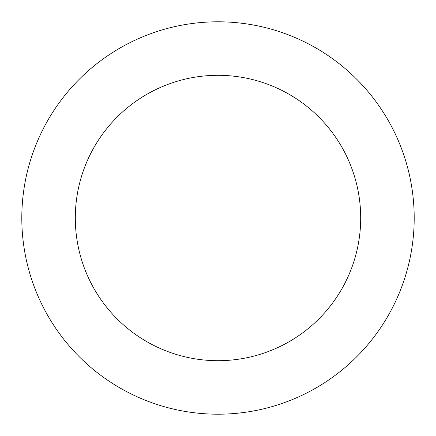 <?xml version="1.0" encoding="UTF-8"?>
<svg xmlns="http://www.w3.org/2000/svg" width="436" height="436" viewBox="0 0 436 436"><rect width="100%" height="100%" fill="white"/><g stroke="black" fill="none" stroke-linecap="round" stroke-linejoin="round"><path stroke-width="0.65" d="M360.692 218A142.692 142.692 0 0 0 218 75.308A142.692 142.692 0 0 0 75.308 218A142.692 142.692 0 0 0 218 360.692A142.692 142.692 0 0 0 360.692 218M414.2 218A196.2 196.2 0 0 0 218 21.8A196.2 196.2 0 0 0 21.8 218A196.2 196.2 0 0 0 218 414.2A196.2 196.2 0 0 0 414.2 218"/></g></svg>
